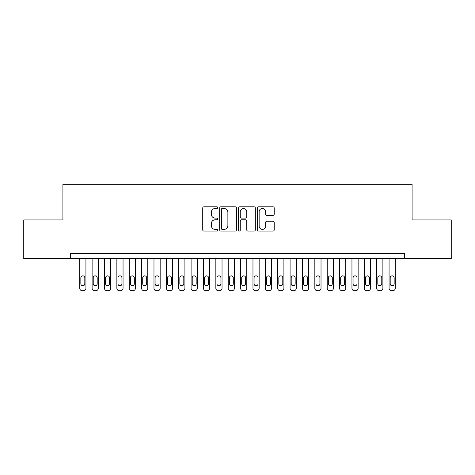 <?xml version="1.0" encoding="UTF-8"?>
<svg xmlns="http://www.w3.org/2000/svg" width="475" height="475" viewBox="0 0 475 475"><rect width="100%" height="100%" fill="white"/><g stroke="black" fill="none" stroke-linecap="round" stroke-linejoin="round"><path stroke-width="0.71" d="M217.704 207.646A0.849 0.849 0 0 0 216.855 206.797L203.947 206.797A1.217 1.217 0 0 0 202.736 208.008L202.736 229.87A1.217 1.217 0 0 0 203.947 231.088L216.855 231.088A0.849 0.849 0 0 0 217.704 230.232A0.849 0.849 0 0 0 216.855 229.383L215.181 229.383A3.889 3.889 0 0 1 211.298 225.5L211.298 223.678A3.889 3.889 0 0 1 215.181 219.788L216.855 219.788A0.849 0.849 0 0 0 217.704 218.939A0.849 0.849 0 0 0 216.855 218.09L215.181 218.09A3.889 3.889 0 0 1 211.298 214.201L211.298 212.384A3.889 3.889 0 0 1 215.181 208.495L216.855 208.495A0.849 0.849 0 0 0 217.704 207.646M272.994 215.359A1.217 1.217 0 0 0 274.212 214.142L274.212 208.008A1.217 1.217 0 0 0 272.994 206.797L258.661 206.797A1.217 1.217 0 0 0 257.45 208.008L257.45 229.87A1.217 1.217 0 0 0 258.661 231.088L272.994 231.088A1.217 1.217 0 0 0 274.212 229.87L274.212 222.46A1.217 1.217 0 0 0 272.994 221.249L266.861 221.249A1.217 1.217 0 0 0 265.644 222.46L265.644 226.136A3.248 3.248 0 0 1 262.396 229.383A3.248 3.248 0 0 1 259.148 226.136L259.148 211.743A3.248 3.248 0 0 1 262.396 208.495A3.248 3.248 0 0 1 265.644 211.743L265.644 214.142A1.217 1.217 0 0 0 266.861 215.359L272.994 215.359M404.54 258.537L404.54 253.585L70.46 253.585L70.46 258.537L451.25 258.537L451.25 219.931L412.086 219.931L412.086 184.294L62.914 184.294L62.914 219.931L23.75 219.931L23.75 258.537L70.46 258.537M236.437 208.008A1.217 1.217 0 0 0 235.22 206.797L220.893 206.797A1.217 1.217 0 0 0 219.676 208.008L219.676 229.87A1.217 1.217 0 0 0 220.893 231.088L235.22 231.088A1.217 1.217 0 0 0 236.437 229.87L236.437 208.008M239.78 206.797L254.107 206.797A1.217 1.217 0 0 1 255.324 208.008L255.324 229.87A1.217 1.217 0 0 1 254.107 231.088L247.974 231.088A1.217 1.217 0 0 1 246.763 229.87L246.763 221.006A1.217 1.217 0 0 0 245.545 219.788L241.478 219.788A1.217 1.217 0 0 0 240.261 221.006L240.261 230.232A0.849 0.849 0 0 1 239.412 231.088A0.849 0.849 0 0 1 238.563 230.232L238.563 208.008A1.217 1.217 0 0 1 239.78 206.797M222.229 208.495A0.849 0.849 0 0 0 221.38 209.344L221.38 228.534A0.849 0.849 0 0 0 222.229 229.383L223.986 229.383A3.889 3.889 0 0 0 227.875 225.5L227.875 212.384A3.889 3.889 0 0 0 223.986 208.495L222.229 208.495M246.763 211.803A3.248 3.248 0 0 0 243.515 208.555A3.248 3.248 0 0 0 240.261 211.803L240.261 216.873A1.217 1.217 0 0 0 241.478 218.09L245.545 218.09A1.217 1.217 0 0 0 246.763 216.873L246.763 211.803M85.927 258.537L85.927 288.23A2.476 2.476 0 0 1 83.452 290.706L82.217 290.706A2.476 2.476 0 0 1 79.741 288.23L79.741 258.537M84.811 283.777L84.811 277.839A1.977 1.977 0 0 0 82.834 275.856A1.977 1.977 0 0 0 80.851 277.839L80.851 283.777A1.977 1.977 0 0 0 82.834 285.754A1.977 1.977 0 0 0 84.811 283.777M98.301 258.537L98.301 288.23A2.476 2.476 0 0 1 95.825 290.706L94.59 290.706A2.476 2.476 0 0 1 92.114 288.23L92.114 258.537M97.185 283.777L97.185 277.839A1.977 1.977 0 0 0 95.208 275.856A1.977 1.977 0 0 0 93.225 277.839L93.225 283.777A1.977 1.977 0 0 0 95.208 285.754A1.977 1.977 0 0 0 97.185 283.777M110.675 258.537L110.675 288.23A2.476 2.476 0 0 1 108.199 290.706L106.958 290.706A2.476 2.476 0 0 1 104.488 288.23L104.488 258.537M109.559 283.777L109.559 277.839A1.977 1.977 0 0 0 107.582 275.856A1.977 1.977 0 0 0 105.598 277.839L105.598 283.777A1.977 1.977 0 0 0 107.582 285.754A1.977 1.977 0 0 0 109.559 283.777M123.049 258.537L123.049 288.23A2.476 2.476 0 0 1 120.573 290.706L119.332 290.706A2.476 2.476 0 0 1 116.862 288.23L116.862 258.537M121.933 283.777L121.933 277.839A1.977 1.977 0 0 0 119.955 275.856A1.977 1.977 0 0 0 117.972 277.839L117.972 283.777A1.977 1.977 0 0 0 119.955 285.754A1.977 1.977 0 0 0 121.933 283.777M135.423 258.537L135.423 288.23A2.476 2.476 0 0 1 132.947 290.706L131.706 290.706A2.476 2.476 0 0 1 129.236 288.23L129.236 258.537M134.306 283.777L134.306 277.839A1.977 1.977 0 0 0 132.329 275.856A1.977 1.977 0 0 0 130.346 277.839L130.346 283.777A1.977 1.977 0 0 0 132.329 285.754A1.977 1.977 0 0 0 134.306 283.777M147.79 258.537L147.79 288.23A2.476 2.476 0 0 1 145.32 290.706L144.079 290.706A2.476 2.476 0 0 1 141.603 288.23L141.603 258.537M146.68 283.777L146.68 277.839A1.977 1.977 0 0 0 144.697 275.856A1.977 1.977 0 0 0 142.72 277.839L142.72 283.777A1.977 1.977 0 0 0 144.697 285.754A1.977 1.977 0 0 0 146.68 283.777M160.164 258.537L160.164 288.23A2.476 2.476 0 0 1 157.694 290.706L156.453 290.706A2.476 2.476 0 0 1 153.977 288.23L153.977 258.537M159.054 283.777L159.054 277.839A1.977 1.977 0 0 0 157.071 275.856A1.977 1.977 0 0 0 155.093 277.839L155.093 283.777A1.977 1.977 0 0 0 157.071 285.754A1.977 1.977 0 0 0 159.054 283.777M172.538 258.537L172.538 288.23A2.476 2.476 0 0 1 170.068 290.706L168.827 290.706A2.476 2.476 0 0 1 166.351 288.23L166.351 258.537M171.428 283.777L171.428 277.839A1.977 1.977 0 0 0 169.444 275.856A1.977 1.977 0 0 0 167.467 277.839L167.467 283.777A1.977 1.977 0 0 0 169.444 285.754A1.977 1.977 0 0 0 171.428 283.777M184.912 258.537L184.912 288.23A2.476 2.476 0 0 1 182.436 290.706L181.201 290.706A2.476 2.476 0 0 1 178.725 288.23L178.725 258.537M183.801 283.777L183.801 277.839A1.977 1.977 0 0 0 181.818 275.856A1.977 1.977 0 0 0 179.841 277.839L179.841 283.777A1.977 1.977 0 0 0 181.818 285.754A1.977 1.977 0 0 0 183.801 283.777M197.285 258.537L197.285 288.23A2.476 2.476 0 0 1 194.809 290.706L193.574 290.706A2.476 2.476 0 0 1 191.098 288.23L191.098 258.537M196.175 283.777L196.175 277.839A1.977 1.977 0 0 0 194.192 275.856A1.977 1.977 0 0 0 192.215 277.839L192.215 283.777A1.977 1.977 0 0 0 194.192 285.754A1.977 1.977 0 0 0 196.175 283.777M209.659 258.537L209.659 288.23A2.476 2.476 0 0 1 207.183 290.706L205.948 290.706A2.476 2.476 0 0 1 203.472 288.23L203.472 258.537M208.549 283.777L208.549 277.839A1.977 1.977 0 0 0 206.566 275.856A1.977 1.977 0 0 0 204.588 277.839L204.588 283.777A1.977 1.977 0 0 0 206.566 285.754A1.977 1.977 0 0 0 208.549 283.777M222.033 258.537L222.033 288.23A2.476 2.476 0 0 1 219.557 290.706L218.322 290.706A2.476 2.476 0 0 1 215.846 288.23L215.846 258.537M220.922 283.777L220.922 277.839A1.977 1.977 0 0 0 218.939 275.856A1.977 1.977 0 0 0 216.962 277.839L216.962 283.777A1.977 1.977 0 0 0 218.939 285.754A1.977 1.977 0 0 0 220.922 283.777M234.407 258.537L234.407 288.23A2.476 2.476 0 0 1 231.931 290.706L230.696 290.706A2.476 2.476 0 0 1 228.22 288.23L228.22 258.537M233.29 283.777L233.29 277.839A1.977 1.977 0 0 0 231.313 275.856A1.977 1.977 0 0 0 229.336 277.839L229.336 283.777A1.977 1.977 0 0 0 231.313 285.754A1.977 1.977 0 0 0 233.29 283.777M246.78 258.537L246.78 288.23A2.476 2.476 0 0 1 244.304 290.706L243.069 290.706A2.476 2.476 0 0 1 240.593 288.23L240.593 258.537M245.664 283.777L245.664 277.839A1.977 1.977 0 0 0 243.687 275.856A1.977 1.977 0 0 0 241.71 277.839L241.71 283.777A1.977 1.977 0 0 0 243.687 285.754A1.977 1.977 0 0 0 245.664 283.777M259.154 258.537L259.154 288.23A2.476 2.476 0 0 1 256.678 290.706L255.443 290.706A2.476 2.476 0 0 1 252.967 288.23L252.967 258.537M258.038 283.777L258.038 277.839A1.977 1.977 0 0 0 256.061 275.856A1.977 1.977 0 0 0 254.078 277.839L254.078 283.777A1.977 1.977 0 0 0 256.061 285.754A1.977 1.977 0 0 0 258.038 283.777M271.528 258.537L271.528 288.23A2.476 2.476 0 0 1 269.052 290.706L267.817 290.706A2.476 2.476 0 0 1 265.341 288.23L265.341 258.537M270.412 283.777L270.412 277.839A1.977 1.977 0 0 0 268.434 275.856A1.977 1.977 0 0 0 266.451 277.839L266.451 283.777A1.977 1.977 0 0 0 268.434 285.754A1.977 1.977 0 0 0 270.412 283.777M283.902 258.537L283.902 288.23A2.476 2.476 0 0 1 281.426 290.706L280.191 290.706A2.476 2.476 0 0 1 277.715 288.23L277.715 258.537M282.785 283.777L282.785 277.839A1.977 1.977 0 0 0 280.808 275.856A1.977 1.977 0 0 0 278.825 277.839L278.825 283.777A1.977 1.977 0 0 0 280.808 285.754A1.977 1.977 0 0 0 282.785 283.777M296.275 258.537L296.275 288.23A2.476 2.476 0 0 1 293.799 290.706L292.564 290.706A2.476 2.476 0 0 1 290.088 288.23L290.088 258.537M295.159 283.777L295.159 277.839A1.977 1.977 0 0 0 293.182 275.856A1.977 1.977 0 0 0 291.199 277.839L291.199 283.777A1.977 1.977 0 0 0 293.182 285.754A1.977 1.977 0 0 0 295.159 283.777M308.649 258.537L308.649 288.23A2.476 2.476 0 0 1 306.173 290.706L304.932 290.706A2.476 2.476 0 0 1 302.462 288.23L302.462 258.537M307.533 283.777L307.533 277.839A1.977 1.977 0 0 0 305.556 275.856A1.977 1.977 0 0 0 303.572 277.839L303.572 283.777A1.977 1.977 0 0 0 305.556 285.754A1.977 1.977 0 0 0 307.533 283.777M321.023 258.537L321.023 288.23A2.476 2.476 0 0 1 318.547 290.706L317.306 290.706A2.476 2.476 0 0 1 314.836 288.23L314.836 258.537M319.907 283.777L319.907 277.839A1.977 1.977 0 0 0 317.929 275.856A1.977 1.977 0 0 0 315.946 277.839L315.946 283.777A1.977 1.977 0 0 0 317.929 285.754A1.977 1.977 0 0 0 319.907 283.777M333.397 258.537L333.397 288.23A2.476 2.476 0 0 1 330.921 290.706L329.68 290.706A2.476 2.476 0 0 1 327.21 288.23L327.21 258.537M332.28 283.777L332.28 277.839A1.977 1.977 0 0 0 330.303 275.856A1.977 1.977 0 0 0 328.32 277.839L328.32 283.777A1.977 1.977 0 0 0 330.303 285.754A1.977 1.977 0 0 0 332.28 283.777M345.764 258.537L345.764 288.23A2.476 2.476 0 0 1 343.294 290.706L342.053 290.706A2.476 2.476 0 0 1 339.577 288.23L339.577 258.537M344.654 283.777L344.654 277.839A1.977 1.977 0 0 0 342.671 275.856A1.977 1.977 0 0 0 340.694 277.839L340.694 283.777A1.977 1.977 0 0 0 342.671 285.754A1.977 1.977 0 0 0 344.654 283.777M358.138 258.537L358.138 288.23A2.476 2.476 0 0 1 355.668 290.706L354.427 290.706A2.476 2.476 0 0 1 351.951 288.23L351.951 258.537M357.028 283.777L357.028 277.839A1.977 1.977 0 0 0 355.045 275.856A1.977 1.977 0 0 0 353.067 277.839L353.067 283.777A1.977 1.977 0 0 0 355.045 285.754A1.977 1.977 0 0 0 357.028 283.777M370.512 258.537L370.512 288.23A2.476 2.476 0 0 1 368.042 290.706L366.801 290.706A2.476 2.476 0 0 1 364.325 288.23L364.325 258.537M369.402 283.777L369.402 277.839A1.977 1.977 0 0 0 367.418 275.856A1.977 1.977 0 0 0 365.441 277.839L365.441 283.777A1.977 1.977 0 0 0 367.418 285.754A1.977 1.977 0 0 0 369.402 283.777M382.886 258.537L382.886 288.23A2.476 2.476 0 0 1 380.41 290.706L379.175 290.706A2.476 2.476 0 0 1 376.699 288.23L376.699 258.537M381.775 283.777L381.775 277.839A1.977 1.977 0 0 0 379.792 275.856A1.977 1.977 0 0 0 377.815 277.839L377.815 283.777A1.977 1.977 0 0 0 379.792 285.754A1.977 1.977 0 0 0 381.775 283.777M395.259 258.537L395.259 288.23A2.476 2.476 0 0 1 392.783 290.706L391.548 290.706A2.476 2.476 0 0 1 389.072 288.23L389.072 258.537M394.149 283.777L394.149 277.839A1.977 1.977 0 0 0 392.166 275.856A1.977 1.977 0 0 0 390.189 277.839L390.189 283.777A1.977 1.977 0 0 0 392.166 285.754A1.977 1.977 0 0 0 394.149 283.777"/></g></svg>
